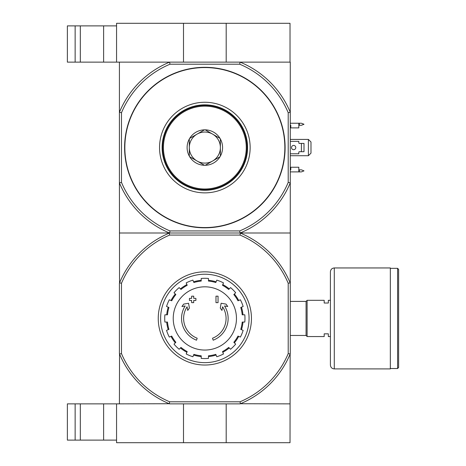 <?xml version="1.0" encoding="UTF-8"?>
<svg xmlns="http://www.w3.org/2000/svg" width="466" height="466" viewBox="0 0 466 466"><rect width="100%" height="100%" fill="white"/><g stroke="black" fill="none" stroke-linecap="round" stroke-linejoin="round"><path stroke-width="0.7" d="M75.142 403.865L75.142 440.114L67.378 440.114L67.378 403.865L116.564 403.865L116.564 442.7L290.021 442.7L290.149 354.003A92.425 92.425 0 0 1 240.415 403.737L290.021 403.865M183.499 403.865L183.499 442.7M116.564 403.865L169.275 403.737A92.425 92.425 0 0 1 119.541 354.003L119.413 403.865M226.196 403.865L226.196 442.7M80.321 403.865L80.321 440.114L75.142 440.114M80.321 440.114L116.564 440.114M239.693 64.203L240.107 62.135L290.021 62.135L290.021 23.3L116.564 23.3L116.564 62.135L169.589 62.135L169.997 64.203L239.693 64.203A90.352 90.352 0 0 1 288.209 112.72L290.277 112.306L290.277 353.694M226.196 62.135L226.196 23.3M183.499 62.135L183.499 23.3M67.378 25.886L67.378 62.135L75.142 62.135L75.142 25.886L67.378 25.886M116.564 25.886L75.142 25.886M80.321 25.886L80.321 62.135L75.142 62.135M80.321 62.135L116.564 62.135M196.512 340.192A23.3 23.3 0 0 1 185.171 305.952L181.938 306.523L183.651 304.117L188.561 303.25L189.412 308.073L187.728 310.438L187.087 306.803A21.226 21.226 0 0 0 197.182 338.229L196.512 340.192L197.182 338.229M213.183 340.192L212.508 338.229L213.183 340.192A23.3 23.3 0 0 0 224.519 305.952L227.757 306.523L226.039 304.117L221.129 303.25L220.278 308.073L221.962 310.438L222.608 306.803A21.226 21.226 0 0 1 212.508 338.229M218.047 302.644L215.979 302.644L215.979 296.166L218.047 296.166L218.047 302.644M193.716 302.644L191.643 302.644L191.643 300.442L189.441 300.442L189.441 298.368L191.643 298.368L191.643 296.166L193.716 296.166L193.716 298.368L195.912 298.368L195.912 300.442L193.716 300.442L193.716 302.644M240.025 235.074L240.415 233.128A92.425 92.425 0 0 1 290.149 282.862L288.209 283.252A90.48 90.48 0 0 0 240.025 235.074L169.665 235.074A90.48 90.48 0 0 0 121.486 283.252L121.486 353.612A90.48 90.48 0 0 0 169.665 401.797L169.275 403.737M288.209 283.252L288.209 353.612A90.48 90.48 0 0 1 240.025 401.797L169.665 401.797M240.107 403.865L169.589 403.865M240.415 403.737L240.025 401.797M288.209 112.72L288.209 182.416A90.352 90.352 0 0 1 239.693 230.926L169.997 230.926A90.352 90.352 0 0 1 121.486 182.416L119.413 182.823L119.541 282.862A92.425 92.425 0 0 1 169.275 233.128L169.589 233A92.425 92.425 0 0 1 119.413 182.823L119.413 62.135L290.277 62.135L290.277 112.306A92.425 92.425 0 0 0 240.107 62.135M169.275 233.128L169.665 235.074M288.209 182.416L290.277 182.823A92.425 92.425 0 0 1 240.107 233L240.415 233.128M119.413 233L240.107 233L169.589 233L169.997 230.926M119.413 283.177L119.413 353.694M290.149 282.862L290.277 283.177M288.209 353.612L290.149 354.003M121.486 283.252L119.541 282.862M119.541 354.003L121.486 353.612M160.63 318.435A44.218 44.218 0 0 1 226.954 280.142A44.218 44.218 0 0 1 226.954 356.729A44.218 44.218 0 0 1 160.63 318.435M158.248 318.435A46.6 46.6 0 0 1 228.148 278.074A46.6 46.6 0 0 1 228.148 358.791A46.6 46.6 0 0 1 158.248 318.435M204.848 286.817A31.618 31.618 0 0 1 236.466 318.435A31.618 31.618 0 0 1 204.848 350.053A31.618 31.618 0 0 1 173.23 318.435A31.618 31.618 0 0 1 204.848 286.817M208.471 358.395L208.471 355.797A37.536 37.536 0 0 0 215.793 354.341L216.789 356.74A40.128 40.128 0 0 0 223.488 353.968L222.492 351.568A37.536 37.536 0 0 0 228.701 347.415L230.542 349.255A40.128 40.128 0 0 0 235.668 344.129L233.827 342.289A37.536 37.536 0 0 0 237.98 336.079L240.38 337.075A40.128 40.128 0 0 0 243.153 330.377L240.753 329.38A37.536 37.536 0 0 0 242.209 322.058L244.807 322.058A40.128 40.128 0 0 0 244.807 314.806L242.209 314.806A37.536 37.536 0 0 0 240.753 307.484L243.153 306.488A40.128 40.128 0 0 0 240.38 299.789L237.98 300.786A37.536 37.536 0 0 0 233.827 294.576L235.668 292.735A40.128 40.128 0 0 0 230.542 287.609L228.701 289.45A37.536 37.536 0 0 0 222.492 285.303L223.488 282.897A40.128 40.128 0 0 0 216.789 280.124L215.793 282.524A37.536 37.536 0 0 0 208.471 281.068L208.471 278.47A40.128 40.128 0 0 0 201.219 278.47L201.219 281.068A37.536 37.536 0 0 0 193.897 282.524L192.901 280.124A40.128 40.128 0 0 0 186.202 282.897L187.198 285.303A37.536 37.536 0 0 0 180.989 289.45L179.148 287.609A40.128 40.128 0 0 0 174.022 292.735L175.863 294.576A37.536 37.536 0 0 0 171.715 300.786L169.309 299.789A40.128 40.128 0 0 0 166.537 306.488L168.937 307.484A37.536 37.536 0 0 0 167.48 314.806L164.882 314.806A40.128 40.128 0 0 0 164.882 322.058L167.48 322.058A37.536 37.536 0 0 0 168.937 329.38L166.537 330.377A40.128 40.128 0 0 0 169.309 337.075L171.715 336.079A37.536 37.536 0 0 0 175.863 342.289L174.022 344.129A40.128 40.128 0 0 0 179.148 349.255L180.989 347.415A37.536 37.536 0 0 0 187.198 351.568L186.202 353.968A40.128 40.128 0 0 0 192.901 356.74L193.897 354.341A37.536 37.536 0 0 0 201.219 355.797L201.219 358.395A40.128 40.128 0 0 0 208.471 358.395M166.7 314.806A38.317 38.317 0 0 1 168.22 307.187M170.993 300.488A38.317 38.317 0 0 1 175.309 294.023M180.435 288.897A38.317 38.317 0 0 1 186.901 284.58M193.6 281.808A38.317 38.317 0 0 1 201.219 280.287M208.471 280.287A38.317 38.317 0 0 1 216.096 281.808M222.789 284.58A38.317 38.317 0 0 1 229.255 288.897M234.381 294.023A38.317 38.317 0 0 1 238.697 300.488M241.475 307.187A38.317 38.317 0 0 1 242.99 314.806M242.99 322.058A38.317 38.317 0 0 1 241.475 329.683M238.697 336.376A38.317 38.317 0 0 1 234.381 342.842M229.255 347.968A38.317 38.317 0 0 1 222.789 352.284M216.096 355.063A38.317 38.317 0 0 1 208.471 356.577M201.219 356.577A38.317 38.317 0 0 1 193.6 355.063M186.901 352.284A38.317 38.317 0 0 1 180.435 347.968M175.309 342.842A38.317 38.317 0 0 1 170.993 336.376M168.22 329.683A38.317 38.317 0 0 1 166.7 322.058M330.406 336.557L328.338 336.557L328.338 333.837L324.196 333.837L324.196 336.557L307.106 336.557L307.106 300.314L324.196 300.314L324.196 303.028L328.338 303.028L328.338 300.314L330.406 300.314M290.277 301.403L306.069 301.403L306.069 335.462L307.106 336.499M307.106 300.366L306.069 301.403M398.622 269.371L398.622 367.493L397.591 368.53L397.591 268.34L398.622 269.371M390.339 268.34L397.591 268.34M390.339 267.95L390.339 368.915L334.291 368.915C331.932 368.688 330.639 367.394 330.406 365.035L330.406 271.835C330.639 269.476 331.932 268.183 334.291 267.95L390.339 267.95M121.486 182.416L121.486 112.72L119.413 112.306A92.425 92.425 0 0 1 169.589 62.135M204.848 67.314A80.257 80.257 0 0 1 274.352 187.693A80.257 80.257 0 0 1 135.344 187.693A80.257 80.257 0 0 1 204.848 67.314M121.486 112.72A90.352 90.352 0 0 1 169.997 64.203M290.277 233L240.107 233L239.693 230.926M204.848 104.85A42.715 42.715 0 0 1 241.842 168.925A42.715 42.715 0 0 1 167.853 168.925A42.715 42.715 0 0 1 204.848 104.85M204.848 102.264A45.307 45.307 0 0 1 244.079 170.218A45.307 45.307 0 0 1 165.611 170.218A45.307 45.307 0 0 1 204.848 102.264M290.277 169.834L290.796 169.834L290.796 167.242L298.822 167.242L298.822 171.902L290.277 171.902M290.277 123.234L298.822 123.234L298.822 127.894L290.796 127.894L290.796 125.302L290.277 125.302M290.277 153.78L298.822 153.78L298.822 152.225A0.518 0.518 0 0 1 299.341 151.706L304.001 151.706L304.001 143.423L299.341 143.423A0.518 0.518 0 0 1 298.822 142.905L298.822 141.355L290.277 141.355M308.399 139.41L310.991 142.002L310.991 153.133L308.399 155.72L308.399 139.41L290.277 139.41M290.277 155.72L308.399 155.72M298.822 169.834L301.409 169.834L304.001 170.865L301.409 171.902L298.822 171.902M298.822 125.302L301.409 125.302L304.001 124.265L301.409 123.234L298.822 123.234M293.644 145.433A2.138 2.138 0 0 1 295.496 148.637A2.138 2.138 0 0 1 291.798 148.637A2.138 2.138 0 0 1 293.644 145.433M301.409 143.423L301.409 151.706M204.487 129.839L205.203 129.839A17.731 17.731 0 0 1 220.022 138.39L220.377 139.008A17.731 17.731 0 0 1 220.377 156.122L220.022 156.739A17.731 17.731 0 0 1 205.203 165.296L204.487 165.296A17.731 17.731 0 0 1 189.668 156.739L189.312 156.122A17.731 17.731 0 0 1 189.312 139.008L189.668 138.39A17.731 17.731 0 0 1 204.487 129.839L189.668 138.39M163.426 147.565A41.422 41.422 0 0 0 225.556 183.441A41.422 41.422 0 0 0 225.556 111.694A41.422 41.422 0 0 0 163.426 147.565M189.312 139.008L189.312 156.122M220.022 138.39L205.203 129.839M220.377 156.122L220.377 139.008M205.203 165.296L220.022 156.739M189.668 156.739L204.487 165.296M189.312 147.565A15.535 15.535 0 0 0 212.613 161.02A15.535 15.535 0 0 0 212.613 134.115A15.535 15.535 0 0 0 189.312 147.565M247.044 147.565A42.196 42.196 0 0 0 183.744 111.019A42.196 42.196 0 0 0 183.744 184.111A42.196 42.196 0 0 0 247.044 147.565M103.621 403.865L103.621 440.114M103.621 25.886L103.621 62.135M334.291 267.95L334.291 368.915M204.848 67.57A79.995 79.995 0 0 1 274.125 187.565A79.995 79.995 0 0 1 135.565 187.565A79.995 79.995 0 0 1 204.848 67.57M299.341 125.302L299.341 123.234M299.341 171.902L299.341 169.834M290.277 335.462L306.069 335.462M390.339 368.53L397.591 368.53"/></g></svg>
